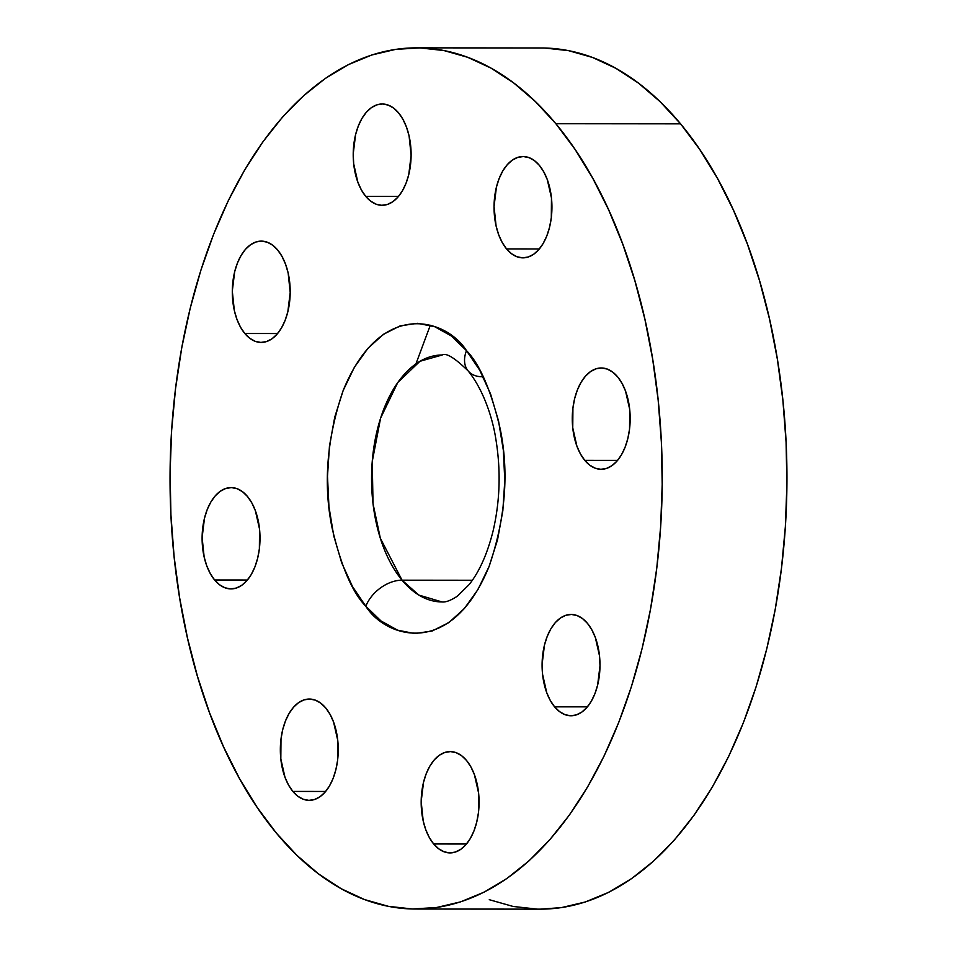 <?xml version="1.0" encoding="UTF-8"?>
<svg xmlns="http://www.w3.org/2000/svg" width="957" height="957" viewBox="0 0 957 957"><rect width="100%" height="100%" fill="white"/><g stroke="black" fill="none" stroke-linecap="round" stroke-linejoin="round"><path stroke-width="1.44" d="M292.854 791.427A50.661 28.949 90.1 0 1 281.657 734.641A50.661 28.949 90.1 0 1 309.338 699.041A50.661 28.949 90.1 0 1 325.739 707.965L330.069 714.365L333.598 722.128L337.773 740.491L337.606 760.253L335.871 769.715L333.12 778.412L329.459 785.996L325.021 792.193L319.973 796.762L314.518 799.514L308.872 800.351L303.225 799.239L297.818 796.224L292.854 791.427L288.524 785.015L284.983 777.263L280.82 758.901L280.987 739.127L282.71 729.665L285.461 720.98L289.134 713.384L293.572 707.187L298.608 702.629L304.063 699.878L309.721 699.041L315.367 700.153L320.762 703.168L325.739 707.965A50.661 28.949 90.1 0 1 336.924 764.739A50.661 28.949 90.1 0 1 309.243 800.351A50.661 28.949 90.1 0 1 292.854 791.427L325.655 791.451L292.854 791.427M214.619 579.978A50.661 28.949 90.1 0 1 203.422 523.204A50.661 28.949 90.1 0 1 231.104 487.592A50.661 28.949 90.1 0 1 247.504 496.516L251.835 502.927L255.363 510.691L259.538 529.054L259.371 548.816L257.636 558.278L254.897 566.975L251.224 574.559L246.786 580.755L241.738 585.313L236.283 588.065L230.637 588.902L224.991 587.801L219.584 584.787L214.619 579.978L210.289 573.578L206.76 565.814L204.152 556.998L202.118 537.559L204.487 518.227L207.226 509.531L210.899 501.947L215.337 495.75L220.385 491.192L225.828 488.441L231.486 487.603L237.133 488.704L242.54 491.719L247.504 496.516A50.661 28.949 90.1 0 1 258.689 553.302A50.661 28.949 90.1 0 1 231.008 588.914A50.661 28.949 90.1 0 1 214.619 579.978L247.42 580.014L214.619 579.978M244.813 333.503A50.661 28.949 90.1 0 1 233.616 276.729A50.661 28.949 90.1 0 1 261.297 241.116A50.661 28.949 90.1 0 1 277.686 250.04L282.016 256.452L285.557 264.216L288.153 273.032L290.198 292.471L287.83 311.803L285.078 320.487L281.406 328.084L276.968 334.28L271.932 338.838L266.477 341.589L260.818 342.427L255.184 341.314L249.777 338.311L244.813 333.503L240.47 327.103L236.941 319.339L234.333 310.523L232.3 291.084L234.668 271.752L237.42 263.055L241.08 255.471L245.518 249.275L250.567 244.717L256.021 241.954L261.68 241.116L267.314 242.229L272.721 245.243L277.686 250.04A50.661 28.949 90.1 0 1 288.882 306.826A50.661 28.949 90.1 0 1 261.201 342.427A50.661 28.949 90.1 0 1 244.813 333.503L277.602 333.538L244.813 333.503M365.73 196.376A50.661 28.949 90.1 0 1 354.533 139.59A50.661 28.949 90.1 0 1 382.214 103.99A50.661 28.949 90.1 0 1 398.602 112.914L402.945 119.314L406.474 127.078L409.082 135.894L411.115 155.333L408.747 174.664L405.995 183.361L402.335 190.945L397.897 197.142L392.849 201.712L387.394 204.463L381.735 205.3L376.101 204.188L370.694 201.173L365.73 196.376L361.399 189.965L357.858 182.213L353.695 163.85L353.217 153.945L355.585 134.614L358.337 125.929L361.997 118.333L366.447 112.136L371.483 107.579L376.938 104.827L382.597 103.99L388.231 105.103L393.638 108.117L398.602 112.914A50.661 28.949 90.1 0 1 409.799 169.688A50.661 28.949 90.1 0 1 382.118 205.3A50.661 28.949 90.1 0 1 365.73 196.376L398.531 196.4L365.73 196.376M506.552 248.916A50.661 28.949 90.1 0 1 495.355 192.142A50.661 28.949 90.1 0 1 523.036 156.529A50.661 28.949 90.1 0 1 539.437 165.453L543.767 171.865L547.296 179.629L551.471 197.991L551.304 217.753L549.569 227.216L546.83 235.9L543.157 243.497L538.719 249.693L533.671 254.251L528.216 257.002L522.57 257.84L516.924 256.727L511.517 253.725L506.552 248.916L502.222 242.516L498.693 234.752L496.085 225.936L494.051 206.497L496.42 187.165L499.159 178.469L502.832 170.884L507.27 164.688L512.306 160.13L517.761 157.379L523.419 156.541L529.065 157.642L534.473 160.656L539.437 165.453A50.661 28.949 90.1 0 1 550.622 222.239A50.661 28.949 90.1 0 1 522.941 257.852A50.661 28.949 90.1 0 1 506.552 248.916L539.353 248.952L506.552 248.916M584.787 460.365A50.661 28.949 90.1 0 1 573.59 403.579A50.661 28.949 90.1 0 1 601.271 367.967A50.661 28.949 90.1 0 1 617.672 376.902L622.002 383.302L625.531 391.066L629.706 409.429L629.539 429.191L627.804 438.653L625.053 447.35L621.392 454.934L616.954 461.13L611.906 465.688L606.451 468.44L600.805 469.289L595.158 468.176L589.751 465.162L584.787 460.365L580.456 453.953L576.915 446.189L572.753 427.827L572.92 408.065L574.643 398.602L577.394 389.918L581.066 382.322L585.505 376.125L590.541 371.567L595.996 368.816L601.654 367.978L607.3 369.091L612.695 372.094L617.672 376.902A50.661 28.949 90.1 0 1 628.857 433.677A50.661 28.949 90.1 0 1 601.175 469.289A50.661 28.949 90.1 0 1 584.787 460.365L617.588 460.389L584.787 460.365M433.677 843.966A50.661 28.949 90.1 0 1 422.492 787.192A50.661 28.949 90.1 0 1 450.173 751.58A50.661 28.949 90.1 0 1 466.561 760.504L470.892 766.916L474.421 774.68L478.596 793.042L478.428 812.804L476.694 822.266L473.954 830.951L470.282 838.547L465.844 844.744L460.807 849.302L455.353 852.053L449.694 852.89L444.048 851.778L438.641 848.775L433.677 843.966L429.346 837.566L425.817 829.803L423.209 820.986L421.176 801.547L423.544 782.216L426.284 773.519L429.956 765.935L434.394 759.738L439.442 755.181L444.897 752.429L450.544 751.592L456.19 752.692L461.597 755.707L466.561 760.504A50.661 28.949 90.1 0 1 477.758 817.29A50.661 28.949 90.1 0 1 450.077 852.902A50.661 28.949 90.1 0 1 433.677 843.966L466.478 844.002L433.677 843.966M554.605 706.84A50.661 28.949 90.1 0 1 543.409 650.054A50.661 28.949 90.1 0 1 571.09 614.454A50.661 28.949 90.1 0 1 587.478 623.378L591.809 629.778L595.35 637.541L599.513 655.904L599.991 665.797L597.623 685.128L594.871 693.825L591.211 701.421L586.773 707.606L581.724 712.175L576.27 714.927L570.611 715.764L564.977 714.652L559.57 711.637L554.605 706.84L550.275 700.44L546.734 692.677L542.571 674.314L542.093 664.409L544.461 645.078L547.213 636.393L550.873 628.797L555.311 622.6L560.359 618.043L565.814 615.291L571.473 614.454L577.107 615.566L582.514 618.581L587.478 623.378A50.661 28.949 90.1 0 1 598.675 680.152A50.661 28.949 90.1 0 1 570.994 715.764A50.661 28.949 90.1 0 1 554.605 706.84L587.407 706.864L554.605 706.84M430.303 325.26L415.948 363.851M365.801 606.248C385.121 637.111 450.867 659.78 489.123 566.388C505.487 518.311 509.172 472.507 500.212 428.963C491.085 390.336 479.84 364.222 466.49 350.645A31.665 21.413 140.3 0 0 468.033 370.79A31.665 21.413 -39.7 0 1 466.49 350.645L479.756 370.251L490.582 394.021L498.549 421.044L503.346 450.257L504.794 480.57L502.832 510.787L497.544 539.772L489.123 566.388L477.902 589.632L464.301 608.604L448.857 622.576L432.157 630.998L414.836 633.57L397.562 630.173L381.006 620.949L365.801 606.248L352.535 586.629L341.709 562.86L333.742 535.848L328.945 506.624L327.497 476.323L329.459 446.094L334.747 417.12L343.168 390.492L354.389 367.249L367.978 348.276L383.434 334.316L400.134 325.882L417.455 323.31L434.729 326.708L451.285 335.943L466.49 350.645C447.158 319.782 381.424 297.101 343.168 390.492C326.804 438.569 323.107 484.374 332.079 527.917C341.206 566.556 352.439 592.658 365.801 606.248A31.665 21.413 -39.7 0 1 402.06 580.181A31.665 21.413 140.3 0 0 365.801 606.248M468.033 370.79A31.665 21.413 -39.7 0 0 482.196 376.747L484.673 379.881A123.477 70.567 90.1 0 1 484.673 379.881M442.014 601.941L418.819 595.063L402.06 580.181A123.477 70.567 90.1 0 1 374.773 441.787A123.477 70.567 90.1 0 1 442.242 354.987L419.932 361.291L397.765 382.525L380.587 418.137L372.237 461.549L373.027 503.669L380.336 538.217L402.06 580.181L472.351 580.253L402.06 580.181A123.477 70.567 90.1 0 0 442.014 601.941C445.711 602.384 450.819 600.47 457.35 596.187L469.133 584.571C479.206 571.987 487.137 554.342 492.927 531.649C500.021 501.588 501.013 470.808 495.882 439.311C492.508 417.18 483.022 389.116 468.105 370.885C454.79 357.918 446.177 352.619 442.242 354.987M555.873 123.728A430.59 246.081 90.1 0 1 651.035 606.367A430.59 246.081 90.1 0 1 415.733 909.03A430.59 246.081 90.1 0 1 276.417 833.152A430.59 246.081 90.1 0 1 181.256 350.513A430.59 246.081 90.1 0 1 416.546 47.85A430.59 246.081 90.1 0 1 555.873 123.728L680.583 123.848L555.873 123.728L535.346 101.514L513.67 82.924L491.049 68.138L467.722 57.312L443.881 50.542L419.788 47.886L395.648 49.381L371.711 55.016L348.204 64.717L325.356 78.414L303.369 95.951L282.471 117.173L262.864 141.887L244.741 169.832L228.256 200.743L213.59 234.333L200.862 270.281L190.216 308.226L181.746 347.822L175.538 388.662L171.638 430.375L170.095 472.543L170.92 514.77L174.114 556.651L179.629 597.778L187.428 637.757L197.429 676.204L209.535 712.738L223.639 747.022L239.585 778.723L257.242 807.517L276.417 833.152L296.945 855.379L318.621 873.968L341.23 888.742L364.569 899.568L388.398 906.339L412.503 908.994L436.631 907.499L460.568 901.865L484.086 892.163L506.935 878.478L528.922 860.929L549.808 839.708L569.427 815.005L587.55 787.061L604.034 756.138L618.701 722.547L631.429 686.6L642.075 648.655L650.545 609.059L656.753 568.219L660.653 526.506L662.196 484.338L661.371 442.11L658.177 400.229L652.662 359.102L644.862 319.124L634.862 280.676L622.756 244.143L608.652 209.858L592.706 178.169L575.049 149.364L555.873 123.728M415.733 909.03L540.454 909.15A430.59 246.081 -89.9 0 0 775.744 606.487A430.59 246.081 -89.9 0 0 680.583 123.848A430.59 246.081 -89.9 0 0 541.267 47.97L416.546 47.85M540.322 909.15L561.352 907.619L585.289 901.984L608.796 892.283L631.644 878.586L653.631 861.049L674.529 839.827L694.136 815.113L712.259 787.168L728.744 756.257L743.41 722.667L756.138 686.719L766.784 648.774L775.254 609.178L781.462 568.338L785.362 526.625L786.905 484.457L786.08 442.23L782.886 400.349L777.371 359.222L769.572 319.243L759.571 280.796L747.465 244.262L733.361 209.978L717.415 178.277L699.758 149.483L680.583 123.848L660.055 101.621L638.379 83.032L615.77 68.258L592.431 57.432L568.602 50.661L544.497 48.006M489.278 899.688L513.119 906.458L537.212 909.114"/></g></svg>
